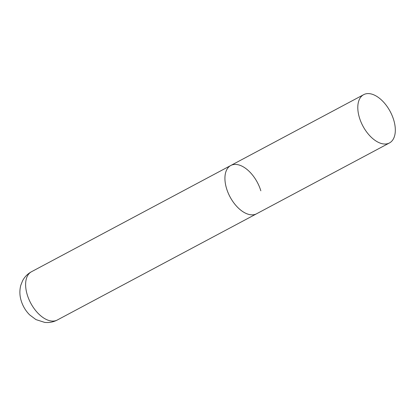 <?xml version="1.0" encoding="UTF-8"?>
<svg xmlns="http://www.w3.org/2000/svg" width="416" height="416" viewBox="0 0 416 416"><rect width="100%" height="100%" fill="white"/><g stroke="black" fill="none" stroke-linecap="round" stroke-linejoin="round"><path stroke-width="0.62" d="M389.438 142.958A27.373 15.46 61.9 0 0 392.179 115.71A27.373 15.46 61.9 0 0 368.956 93.605A27.373 15.46 61.9 0 0 363.688 94.65A27.373 15.46 61.9 0 0 360.942 121.904A27.373 15.46 61.9 0 0 384.171 144.004A27.373 15.46 61.9 0 0 389.438 142.958L57.257 320.034A27.373 15.46 -118.1 0 1 27.232 294.71A27.373 15.46 -118.1 0 1 31.502 271.726L230.812 165.48A27.373 15.46 61.9 0 0 228.067 192.733A27.373 15.46 61.9 0 0 251.295 214.833A27.373 15.46 61.9 0 0 256.563 213.788A27.373 15.46 -118.1 0 1 226.538 188.464A27.373 15.46 -118.1 0 1 230.812 165.48A27.373 15.46 -118.1 0 1 260.837 190.804M57.257 320.034C53.295 322.093 49.104 322.878 44.684 322.395L35.963 319.602L29.708 314.928C25.709 310.934 22.87 306.212 21.195 300.763C19.588 295.573 19.458 290.404 20.8 285.256L22.604 280.712C24.664 276.832 27.633 273.837 31.502 271.726M230.812 165.48L363.688 94.65"/></g></svg>
